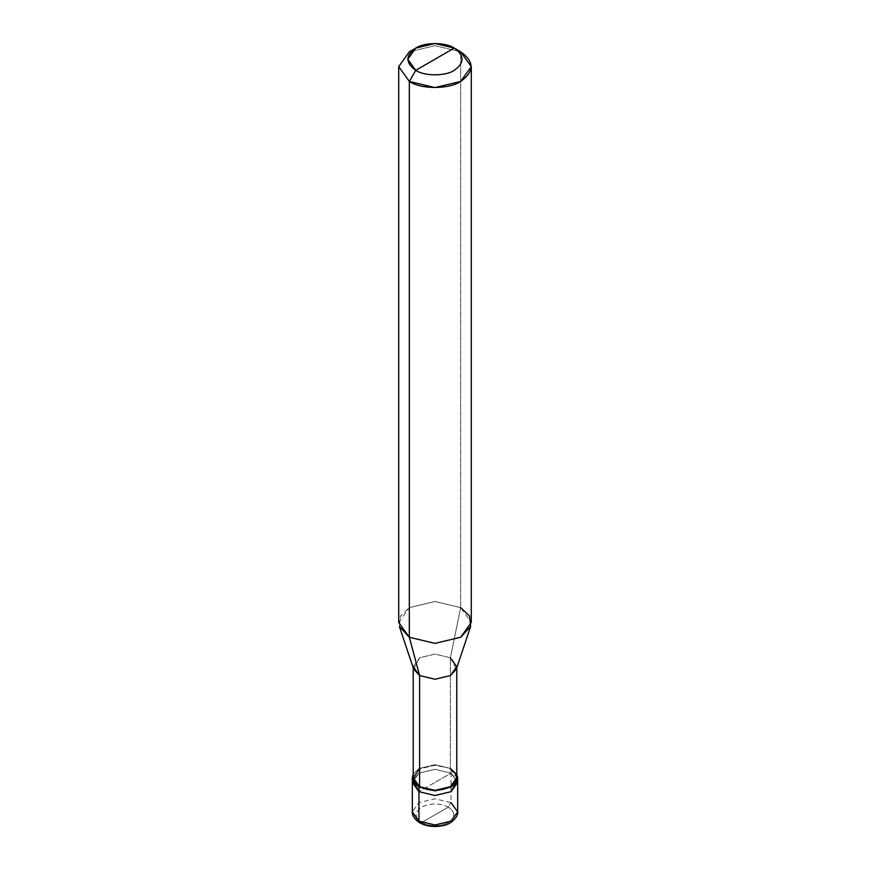 <?xml version="1.0" encoding="UTF-8"?>
<svg xmlns="http://www.w3.org/2000/svg" width="870" height="870" viewBox="0 0 870 870"><rect width="100%" height="100%" fill="white"/><g stroke="black" fill="none" stroke-linecap="round" stroke-linejoin="round"><path stroke-width="0.65" stroke-dasharray="4.35 3.26" d="M413.228 777.791L419.601 768.906L435 765.219L451.041 768.536L456.772 774.126L451.041 768.536L451.041 773.169L418.959 791.678L451.041 773.169L457.685 782.424L451.041 773.169L457.326 780.107L451.041 773.169L435 769.33L418.959 773.169L412.315 782.424L418.959 773.169L435 769.33L451.041 773.169L435 782.424L451.041 773.169L451.041 802.608L435 798.78L418.959 802.608L412.315 811.873L418.959 802.608L435 798.78L451.041 802.608L451.041 773.169L435 769.33L418.959 773.169L412.674 780.107L418.959 773.169L435 769.33L451.041 773.169L451.041 768.536L435 764.697L418.959 768.536L413.228 774.126L418.959 768.536L435 764.697L451.041 768.536L435 765.219L419.601 768.906M421.613 822.563L448.387 807.11C439.459 802.934 430.541 802.934 421.613 807.11C414.392 812.254 414.392 817.408 421.613 822.563C414.392 817.408 414.392 812.254 421.613 807.11C430.541 802.934 439.459 802.934 448.387 807.11L451.041 802.608L448.387 807.11L421.613 822.563C430.541 826.728 439.459 826.728 448.387 822.563C455.608 817.408 455.608 812.254 448.387 807.11C455.608 812.254 455.608 817.408 448.387 822.563C439.459 826.728 430.541 826.728 421.613 822.563L419.71 822.792M451.041 802.608L457.685 811.873M413.62 669.052L419.601 657.785L435 654.099L450.399 657.785L450.399 768.906L450.399 657.785L435 654.099L419.601 657.785L413.228 666.67L413.228 667.877M398.71 622.442L409.335 607.619L435 601.485L460.665 607.619L450.399 657.785L460.665 607.619L435 601.485L409.335 607.619L400.504 615.927L399.363 626.411M460.665 607.619L460.665 51.808L435 45.675L409.335 51.808L435 45.675L460.665 51.808L460.665 607.619L471.29 622.442M450.399 768.906L456.772 777.791M450.399 657.785L456.38 669.052M456.772 667.877L456.772 666.67"/><path stroke-width="1.3" d="M412.315 777.791L418.959 787.056L413.141 781.282L413.228 774.126L412.315 777.791L412.315 811.873C412.26 812.797 411.934 817.68 419.71 822.792L412.315 811.873L418.959 821.128L418.959 791.678L412.315 782.424L418.959 791.678L435 795.517L451.041 791.678L457.326 780.107L451.041 791.678L435 795.517L418.959 791.678L418.959 821.128L419.742 822.813L421.613 822.563M418.959 791.678L412.674 780.107L418.959 791.678L435 795.517L451.041 791.678L457.685 782.424L451.041 791.678L435 795.517L418.959 791.678L418.959 787.056L418.959 791.678M419.71 822.792C426.354 826.359 433.945 827.337 442.482 825.717C452.976 824.39 458.936 814.374 457.685 811.873L451.041 821.128L435 824.967L418.959 821.128L435 824.967L451.041 821.128L457.685 811.873L451.041 802.608M413.228 666.67L419.601 675.566L413.62 669.052L399.363 626.411L409.335 637.253L409.335 81.443L398.71 66.62L409.335 51.808L398.71 66.62L409.335 81.443L435 87.576L460.665 81.443L471.29 66.62L460.665 51.808L454.249 48.1C464.634 55.506 464.634 62.923 454.249 70.329C445.581 76.321 424.419 76.321 415.751 70.329L454.249 48.1L435 43.5L415.751 48.1L407.78 59.214L415.751 70.329L409.335 81.443L409.335 637.253L419.601 675.566L419.601 786.687L418.959 787.056L435 790.884L451.041 787.056L457.685 777.791L456.772 774.126L456.859 781.282L451.041 787.056L435 790.884L418.959 787.056L419.601 786.687L413.228 777.791L413.228 667.877M419.601 768.906L413.228 777.791L419.601 786.687C429.867 791.482 440.133 791.482 450.399 786.687C458.707 780.76 458.707 774.833 450.399 768.906M456.772 667.877L456.772 777.791L450.399 786.687L435 790.362L419.601 786.687L419.601 675.566L409.335 637.253L398.71 622.442L398.71 66.62M415.751 70.329C405.366 62.923 405.366 55.506 415.751 48.1C424.419 42.108 445.581 42.108 454.249 48.1L415.751 70.329C424.419 76.321 445.581 76.321 454.249 70.329C464.634 62.923 464.634 55.506 454.249 48.1L460.665 51.808C474.509 61.683 474.509 71.557 460.665 81.443C449.116 89.436 420.884 89.436 409.335 81.443L415.751 70.329M471.29 66.62L471.29 622.442L460.665 637.253L435 643.387L409.335 637.253L435 643.387L460.665 637.253L470.637 626.411L456.38 669.052L450.399 675.566L435 679.242L419.601 675.566L435 679.242L450.399 675.566L456.772 666.67L450.399 657.785M470.637 626.411L469.495 615.927L460.665 607.619M457.685 811.873L457.685 777.791M409.335 51.808L415.751 48.1M460.665 51.808L454.249 48.1"/></g></svg>
